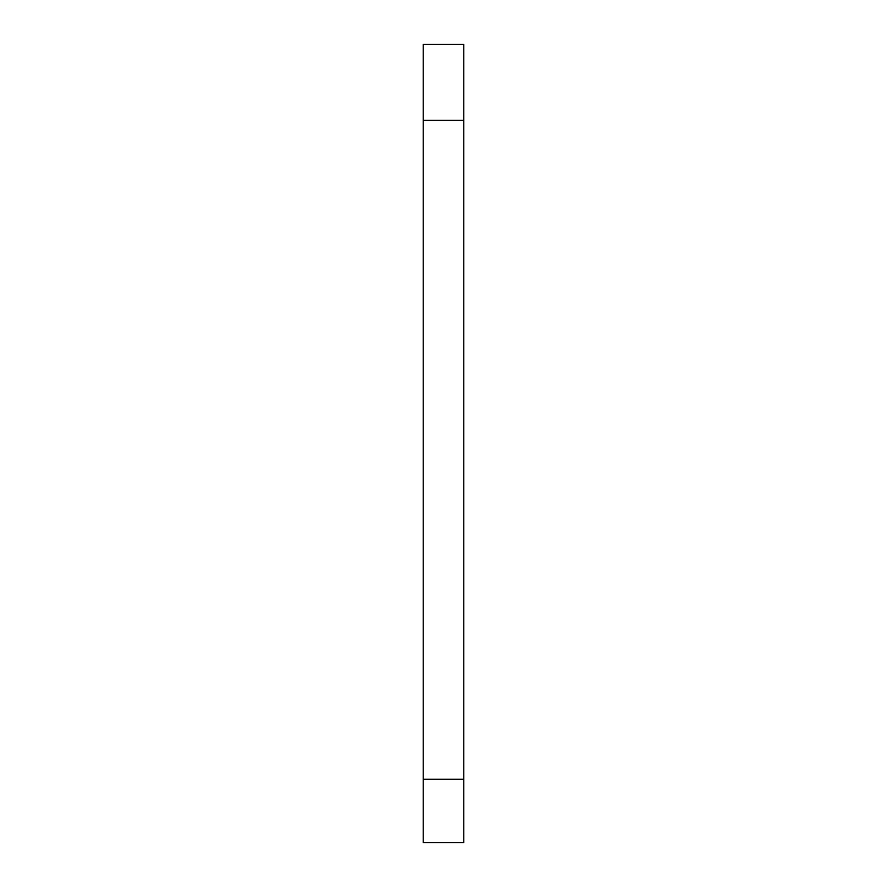 <?xml version="1.0" encoding="UTF-8"?>
<svg xmlns="http://www.w3.org/2000/svg" width="887" height="887" viewBox="0 0 887 887"><rect width="100%" height="100%" fill="white"/><g stroke="black" fill="none" stroke-linecap="round" stroke-linejoin="round"><path stroke-width="1.33" d="M463.779 779.296L463.779 44.35L423.221 44.35L423.221 842.65L463.779 842.65L463.779 779.296L423.221 779.296M463.779 120.377L423.221 120.377"/></g></svg>
